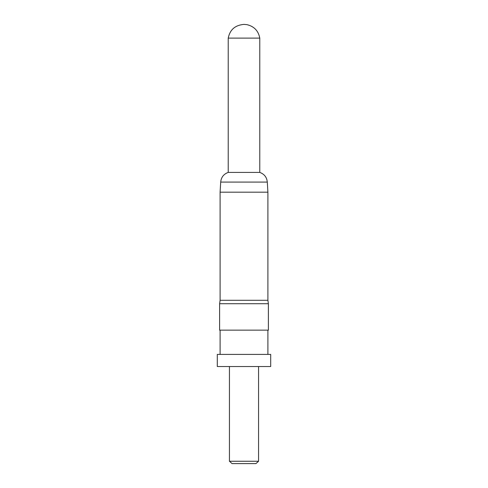 <?xml version="1.0" encoding="UTF-8"?>
<svg xmlns="http://www.w3.org/2000/svg" width="488" height="488" viewBox="0 0 488 488"><rect width="100%" height="100%" fill="white"/><g stroke="black" fill="none" stroke-linecap="round" stroke-linejoin="round"><path stroke-width="0.73" d="M258.561 461.251L229.439 461.251L232.044 463.6L255.956 463.6L258.561 461.251L258.561 366.537M244 366.537L270.694 366.537L270.694 354.404L217.306 354.404L217.306 366.537L244 366.537M219.612 303.719L219.612 330.144L268.388 330.144L268.388 303.719L219.612 303.719L220.1 300.297L267.9 300.297L268.388 303.719M267.9 192.18L267.296 182.079L220.704 182.079L220.1 192.18L267.9 192.18L267.9 300.297M220.704 182.079C221.174 177.272 223.681 174.051 228.225 172.416L259.775 172.416L259.775 38.119C258.414 30.86 254.138 26.37 246.952 24.656L244.134 24.4M228.225 172.416L228.225 38.119L259.775 38.119M267.9 354.404L267.9 330.144M267.296 182.079C266.826 177.272 264.319 174.051 259.775 172.416M243.866 24.4L243.866 24.4C235.106 25.181 229.897 29.756 228.225 38.119M220.1 300.297L220.1 192.18M220.1 354.404L220.1 330.144M229.439 461.251L229.439 366.537"/></g></svg>
